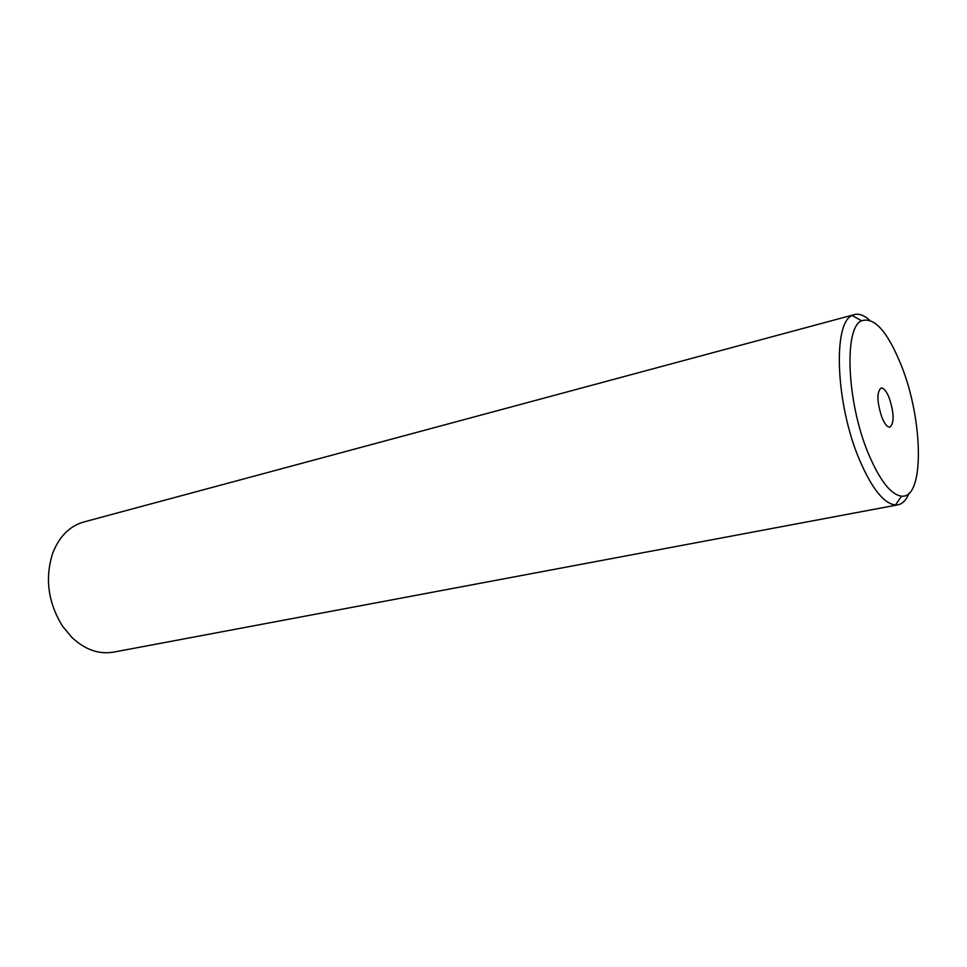 <?xml version="1.0" encoding="UTF-8"?>
<svg xmlns="http://www.w3.org/2000/svg" width="967" height="967" viewBox="0 0 967 967"><rect width="100%" height="100%" fill="white"/><g stroke="black" fill="none" stroke-linecap="round" stroke-linejoin="round"><path stroke-width="1.45" d="M868.342 453.499C879.777 480.514 890.849 494.729 901.546 496.144C924.718 499.045 923.328 420.077 901.353 365.562C887.621 331.572 874.361 316.656 861.549 320.802C843.768 327.68 846.814 402.381 868.342 453.499M909.077 493.279C906.284 500.012 902.574 503.855 897.932 504.822L895.454 504.979C883.765 503.638 871.678 488.359 859.192 459.132C835.657 403.735 832.66 322.64 852.229 315.484L854.526 314.565C859.131 313.417 864.147 315.266 869.575 320.137M889.217 397.896C886.413 391.079 883.681 387.791 881.046 388.033C876.646 392.155 876.924 401.946 881.892 417.406C884.696 424.126 887.38 427.366 889.966 427.124C894.378 422.99 894.137 413.26 889.217 397.896M897.932 504.822L113.538 652.133C98.852 654.599 84.939 649.667 71.776 637.326L62.444 626.024C48.048 602.55 44.772 578.339 52.629 553.414C59.144 536.588 69.539 526.108 83.839 521.962L854.526 314.565M901.546 496.144L895.454 504.979M861.549 320.802L852.229 315.484"/></g></svg>

